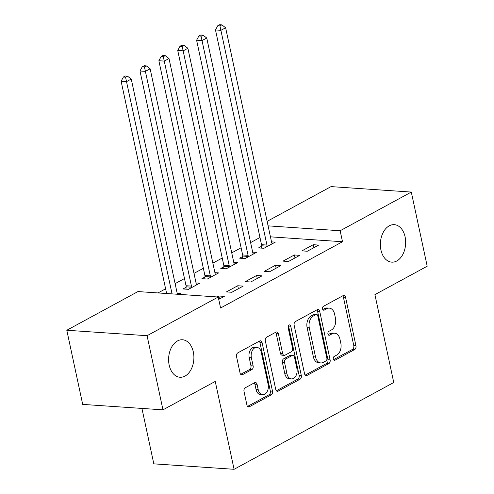<?xml version="1.0" encoding="UTF-8"?>
<svg xmlns="http://www.w3.org/2000/svg" width="494" height="494" viewBox="0 0 494 494"><rect width="100%" height="100%" fill="white"/><g stroke="black" fill="none" stroke-linecap="round" stroke-linejoin="round"><path stroke-width="0.74" d="M333.302 359.039A2.019 1.352 93.9 0 0 334.463 360.348A2.019 1.352 93.9 0 0 335 360.225L354.686 349.524A2.884 1.933 93.9 0 0 355.958 345.819L345.559 297.302A2.884 1.933 93.9 0 0 343.904 295.437A2.884 1.933 93.9 0 0 343.126 295.616L323.447 306.311A2.019 1.352 93.9 0 0 322.551 308.904A2.019 1.352 93.9 0 0 323.712 310.213A2.019 1.352 93.9 0 0 324.255 310.09L326.8 308.701A9.219 6.194 93.9 0 1 329.276 308.133A9.219 6.194 93.9 0 1 334.58 314.104L335.445 318.148A9.219 6.194 93.9 0 1 331.369 329.998L328.819 331.381A2.019 1.352 93.9 0 0 327.93 333.975A2.019 1.352 93.9 0 0 329.084 335.278A2.019 1.352 93.9 0 0 329.628 335.154L332.178 333.771A9.219 6.194 93.9 0 1 334.648 333.197A9.219 6.194 93.9 0 1 339.952 339.174L340.817 343.219A9.219 6.194 93.9 0 1 336.741 355.062L334.191 356.446A2.019 1.352 93.9 0 0 333.302 359.039M193.327 351.95A18.784 12.616 93.9 0 0 182.521 339.773A18.784 12.616 93.9 0 0 169.17 365.078A18.784 12.616 93.9 0 0 179.977 377.255A18.784 12.616 93.9 0 0 193.327 351.95M405.092 236.836A18.784 12.616 93.9 0 0 394.292 224.665A18.784 12.616 93.9 0 0 380.936 249.97A18.784 12.616 93.9 0 0 391.742 262.147A18.784 12.616 93.9 0 0 405.092 236.836M245.29 387.771A2.884 1.933 93.9 0 0 244.017 391.47L246.932 405.086A2.884 1.933 93.9 0 0 248.593 406.951A2.884 1.933 93.9 0 0 249.365 406.772L271.225 394.891A2.884 1.933 93.9 0 0 272.503 391.186L262.098 342.669A2.884 1.933 93.9 0 0 260.443 340.804A2.884 1.933 93.9 0 0 259.671 340.984L237.805 352.864A2.884 1.933 93.9 0 0 236.533 356.569L240.059 373.007A2.884 1.933 93.9 0 0 241.714 374.878A2.884 1.933 93.9 0 0 242.486 374.699L251.847 369.611A2.884 1.933 93.9 0 0 253.119 365.906L251.372 357.755A7.706 5.175 93.9 0 1 256.849 347.375A7.706 5.175 93.9 0 1 261.283 352.37L268.131 384.307A7.706 5.175 93.9 0 1 262.654 394.694A7.706 5.175 93.9 0 1 258.22 389.698L257.078 384.375A2.884 1.933 93.9 0 0 255.423 382.504A2.884 1.933 93.9 0 0 254.645 382.683L245.29 387.771M218.225 297.024L147.07 335.704L66.801 330.251L137.956 291.571L218.225 297.024L220.577 308.009L342.503 241.733L340.15 230.747L268.094 225.857M267.131 221.355L331.036 186.615L411.304 192.073L427.199 266.217L374.915 294.634L393.755 382.504L234.082 469.3L215.242 381.43L162.964 409.847L147.07 335.704M411.304 192.073L340.15 230.747M304.551 373.767A2.884 1.933 93.9 0 0 306.206 375.631A2.884 1.933 93.9 0 0 306.984 375.452L328.843 363.572A2.884 1.933 93.9 0 0 330.116 359.867L319.717 311.35A2.884 1.933 93.9 0 0 318.056 309.485A2.884 1.933 93.9 0 0 317.284 309.664L295.424 321.545A2.884 1.933 93.9 0 0 294.152 325.25L304.551 373.767M300.031 379.231L278.171 391.112A2.884 1.933 93.9 0 1 277.4 391.291A2.884 1.933 93.9 0 1 275.745 389.426L265.34 340.909A2.884 1.933 93.9 0 1 266.618 337.204L275.973 332.116A2.884 1.933 93.9 0 1 276.745 331.937A2.884 1.933 93.9 0 1 278.4 333.808L282.624 353.482A2.884 1.933 93.9 0 0 284.278 355.353A2.884 1.933 93.9 0 0 285.05 355.174L291.256 351.796A2.884 1.933 93.9 0 0 292.534 348.097L288.138 327.608A2.019 1.352 93.9 0 1 289.577 324.891A2.019 1.352 93.9 0 1 290.731 326.201L301.309 375.526A2.884 1.933 93.9 0 1 300.031 379.231L297.863 379.083L276.381 390.76M141.932 408.415L153.813 463.847L234.082 469.3M243.165 286.112L237.738 285.748L226.419 291.905L231.84 292.269L243.165 286.112M186.084 287.292L183.027 288.953L188.455 289.323L199.78 283.167L196.032 282.914M280.913 265.593L275.485 265.229L264.167 271.385L269.588 271.749L280.913 265.593M223.831 266.772L220.775 268.433L226.203 268.804L237.528 262.647L233.786 262.394M318.661 245.08L313.239 244.709L301.914 250.866L307.336 251.23L318.661 245.08M261.579 246.253L258.523 247.914L263.95 248.284L275.275 242.128L271.533 241.875M342.503 241.733L270.453 236.836M259.98 237.509L250.612 242.597M241.109 247.766L231.735 252.86M222.232 258.022L212.865 263.117M203.361 268.285L193.988 273.38M184.484 278.542L175.117 283.636M165.614 288.805L158.012 292.936M242.708 256.516L239.652 258.177L245.073 258.541L256.398 252.391L252.656 252.131M299.784 255.336L294.362 254.966L283.037 261.122L288.459 261.493L299.784 255.336M204.961 277.035L201.904 278.696L207.326 279.061L218.651 272.904L214.909 272.651M262.036 275.856L256.614 275.485L245.29 281.642L250.711 282.012L262.036 275.856M179.161 294.375L180.903 293.424L177.161 293.17M218.731 299.395L224.288 296.375L218.867 296.005L217.125 296.95M162.964 409.847L82.696 404.395L66.801 330.251M313.239 244.709L313.875 247.679M294.362 254.966L294.998 257.936M275.485 265.229L276.127 268.199M256.614 275.485L257.251 278.455M237.738 285.748L238.38 288.718M218.867 296.005L219.503 298.975M334.648 333.197L332.481 333.049A9.219 6.194 93.9 0 0 330.004 333.623L332.178 333.771M328.17 334.623L330.004 333.623M329.276 308.133L327.108 307.984A9.219 6.194 93.9 0 0 324.632 308.552L326.8 308.701M322.792 309.553L324.632 308.552M333.543 359.688L352.518 349.375A2.884 1.933 93.9 0 0 353.79 345.67L343.392 297.153A2.884 1.933 93.9 0 0 342.75 295.82M305.193 375.1L326.67 363.423A2.884 1.933 93.9 0 0 327.948 359.718L317.543 311.201A2.884 1.933 93.9 0 0 316.907 309.868M325.997 360.904A2.019 1.352 93.9 0 0 326.886 358.311L317.759 315.728A2.019 1.352 93.9 0 0 316.598 314.419A2.019 1.352 93.9 0 0 316.055 314.542L313.369 316.006A9.219 6.194 93.9 0 0 309.293 327.849L315.53 356.964A9.219 6.194 93.9 0 0 320.834 362.936A9.219 6.194 93.9 0 0 323.311 362.368L325.997 360.904M316.598 314.419L314.431 314.27A2.019 1.352 93.9 0 0 313.888 314.394L316.055 314.542M320.834 362.936L318.667 362.787A9.219 6.194 93.9 0 1 313.363 356.816L307.12 327.701A9.219 6.194 93.9 0 1 311.201 315.857L313.888 314.394M284.278 355.353L282.111 355.205A2.884 1.933 93.9 0 1 280.45 353.334L276.232 333.66A2.884 1.933 93.9 0 0 275.59 332.326M297.863 379.083A2.884 1.933 93.9 0 0 299.142 375.378L288.564 326.052A2.019 1.352 93.9 0 0 288.434 325.632M286.995 373.902A7.706 5.175 93.9 0 0 291.429 378.898A7.706 5.175 93.9 0 0 296.906 368.512L294.498 357.261A2.884 1.933 93.9 0 0 292.837 355.396A2.884 1.933 93.9 0 0 292.065 355.575L285.859 358.947A2.884 1.933 93.9 0 0 284.587 362.645L286.995 373.902L284.828 373.754A7.706 5.175 93.9 0 0 289.262 378.75L291.429 378.898M292.837 355.396L290.67 355.248A2.884 1.933 93.9 0 0 289.898 355.427L292.065 355.575M284.828 373.754L282.414 362.503A2.884 1.933 93.9 0 1 283.692 358.798L289.898 355.427M262.654 394.694L260.48 394.545A7.706 5.175 93.9 0 1 256.046 389.55L254.91 384.227A2.884 1.933 93.9 0 0 254.268 382.887M256.849 347.375L254.682 347.226A7.706 5.175 93.9 0 0 249.204 357.607L251.372 357.755M240.695 374.341L249.674 369.463A2.884 1.933 93.9 0 0 250.952 365.764L249.204 357.607M247.574 406.42L269.057 394.743A2.884 1.933 93.9 0 0 270.329 391.038L259.93 342.521A2.884 1.933 93.9 0 0 259.288 341.187M272.219 243.789L272.021 243.449A2.933 1.97 -86.1 0 1 271.663 242.498L225.628 27.757L220.911 30.325L215.489 29.955L261.524 244.691A2.933 1.97 -86.1 0 1 261.604 245.79L261.48 248.118M219.935 25.873L221.818 24.848L219.651 24.7L217.761 25.725L219.935 25.873L266.945 245.061A2.933 1.97 -86.1 0 1 267.026 246.16L267.001 246.623M221.818 24.848L225.628 27.757M215.489 29.955L217.761 25.725M253.342 254.046L253.144 253.706A2.933 1.97 -86.1 0 1 252.792 252.755L206.751 38.019L202.034 40.582L196.612 40.212L242.647 254.953A2.933 1.97 -86.1 0 1 242.733 256.053L242.603 258.374M201.058 36.13L202.948 35.105L200.774 34.957L198.891 35.988L201.058 36.13L248.068 255.318A2.933 1.97 -86.1 0 1 248.155 256.417L248.13 256.88M202.948 35.105L206.751 38.019M196.612 40.212L198.891 35.988M234.471 264.309L234.273 263.969A2.933 1.97 -86.1 0 1 233.915 263.018L187.881 48.276L183.163 50.845L177.741 50.474L223.776 265.21A2.933 1.97 -86.1 0 1 223.856 266.309L223.733 268.637M182.187 46.393L184.071 45.368L181.903 45.22L180.014 46.245L182.187 46.393L229.197 265.581A2.933 1.97 -86.1 0 1 229.278 266.68L229.253 267.143M184.071 45.368L187.881 48.276M177.741 50.474L180.014 46.245M215.594 274.565L215.396 274.226A2.933 1.97 -86.1 0 1 215.044 273.275L169.004 58.539L164.286 61.102L158.864 60.731L204.899 275.473A2.933 1.97 -86.1 0 1 204.985 276.572L204.856 278.894M163.31 56.649L165.2 55.624L163.026 55.476L161.143 56.501L163.31 56.649L210.321 275.837A2.933 1.97 -86.1 0 1 210.407 276.936L210.382 277.4M165.2 55.624L169.004 58.539M158.864 60.731L161.143 56.501M196.723 284.828L196.526 284.482A2.933 1.97 -86.1 0 1 196.167 283.531L150.133 68.796L145.415 71.358L139.987 70.994L186.028 285.73A2.933 1.97 -86.1 0 1 186.108 286.829L185.985 289.157M144.439 66.912L146.323 65.887L144.155 65.739L142.266 66.764L144.439 66.912L191.45 286.1A2.933 1.97 -86.1 0 1 191.53 287.199L191.505 287.662M146.323 65.887L150.133 68.796M139.987 70.994L142.266 66.764M177.426 294.251A2.933 1.97 -86.1 0 1 177.297 293.794L131.256 79.059L126.538 81.621L121.116 81.251L166.62 293.522M125.562 77.169L127.452 76.144L125.278 75.996L123.395 77.021L125.562 77.169L172.048 293.887M127.452 76.144L131.256 79.059M121.116 81.251L123.395 77.021M333.944 360.151L335 360.225M323.193 310.016L324.255 310.09M328.566 335.08L329.628 335.154M343.392 297.153L345.559 297.302M353.79 345.67L355.958 345.819M352.518 349.375L354.686 349.524M317.543 311.201L319.717 311.35M327.948 359.718L330.116 359.867M326.67 363.423L328.843 363.572M305.465 375.347L306.984 375.452M311.201 315.857L313.369 316.006M307.12 327.701L309.293 327.849M313.363 356.816L315.53 356.964M276.659 391.007L278.171 391.112M276.232 333.66L278.4 333.808M280.45 353.334L282.624 353.482M288.564 326.052L290.731 326.201M299.142 375.378L301.309 375.526M283.692 358.798L285.859 358.947M282.414 362.503L284.587 362.645M254.91 384.227L257.078 384.375M256.046 389.55L258.22 389.698M250.952 365.764L253.119 365.906M249.674 369.463L251.847 369.611M240.973 374.594L242.486 374.699M259.93 342.521L262.098 342.669M270.329 391.038L272.503 391.186M269.057 394.743L271.225 394.891M247.852 406.667L249.365 406.772M261.524 244.691L266.945 245.061M261.604 245.79L267.026 246.16M242.647 254.953L248.068 255.318M242.733 256.053L248.155 256.417M223.776 265.21L229.197 265.581M223.856 266.309L229.278 266.68M204.899 275.473L210.321 275.837M204.985 276.572L210.407 276.936M186.028 285.73L191.45 286.1M186.108 286.829L191.53 287.199"/></g></svg>
